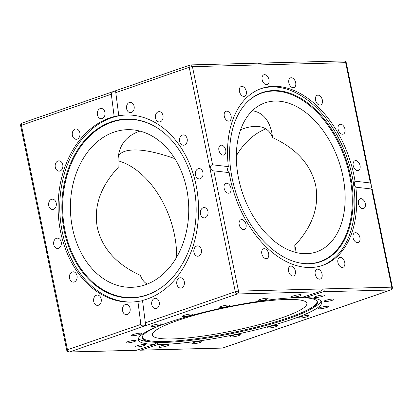 <?xml version="1.0" encoding="UTF-8"?>
<svg xmlns="http://www.w3.org/2000/svg" width="413" height="413" viewBox="0 0 413 413"><rect width="100%" height="100%" fill="white"/><g stroke="black" fill="none" stroke-linecap="round" stroke-linejoin="round"><path stroke-width="0.62" d="M295.945 252.498L295.631 248.6L294.774 245.57L295.083 252.271M281.738 317.84A78.847 12.065 168.4 0 0 306.869 303.333A78.847 12.065 168.4 0 0 259.705 301.826A78.847 12.065 168.4 0 0 177.528 320.534A78.847 12.065 168.4 0 0 152.397 335.041A78.847 12.065 168.4 0 0 172.567 338.913A78.847 12.065 168.4 0 0 281.738 317.84M238.642 178.721A78.847 50.706 70.9 0 0 306.415 253.701A78.847 50.706 70.9 0 0 316.508 251.894A78.847 50.706 70.9 0 0 342.852 176.031A78.847 50.706 70.9 0 0 264.986 102.858A78.847 50.706 70.9 0 0 238.642 178.721M240.645 129.672L242.937 128.825C247.397 127.292 251.471 126.471 255.157 126.373C263.969 126.239 269.787 129.992 272.616 137.627C296.534 148.649 310.886 164.586 315.671 185.427C319.481 206.459 312.517 226.505 294.774 245.57M140.002 131.102L138.727 131.52C123.379 137.266 116.543 149.232 118.226 167.43C100.483 186.495 93.519 206.541 97.329 227.573C102.114 248.414 116.466 264.351 140.384 275.373C141.788 279.281 144.039 282.193 147.147 284.108M117.917 160.729A78.847 50.706 -109.1 0 1 174.358 234.279A78.847 50.706 -109.1 0 1 176.656 257.18M272.616 137.627L271.842 132.692C269.033 119.739 262.539 112.413 252.358 110.705M145.242 284.815A78.847 59.162 -91.5 0 0 186.64 188.762A78.847 59.162 -91.5 0 0 127.54 129.667A78.847 59.162 -91.5 0 0 113.905 132.16A78.847 59.162 -91.5 0 0 71.072 219.189A78.847 59.162 -91.5 0 0 131.608 287.309A78.847 59.162 -91.5 0 0 145.242 284.815M297.628 297.577A89.476 13.691 -11.6 0 1 317.158 301.294A89.476 13.691 -11.6 0 1 310.297 309.435A89.476 13.691 -11.6 0 1 165.04 342.403A89.476 13.691 -11.6 0 1 151.643 342A89.476 13.691 -11.6 0 1 142.134 337.22A89.476 13.691 -11.6 0 1 158.618 326.11M316.879 300.922A89.167 13.639 -11.6 0 1 263.54 325.227A89.167 13.639 -11.6 0 1 165.097 341.494A89.167 13.639 -11.6 0 1 142.242 336.771M321.087 301.031A93.591 14.316 -11.6 0 1 313.699 307.499L310.297 309.435M64.252 230.888A89.476 67.138 88.5 0 1 84.546 140.575A89.476 67.138 88.5 0 1 154.632 126.326A89.476 67.138 88.5 0 1 193.769 186.113A89.476 67.138 88.5 0 1 158.84 289.245A89.476 67.138 88.5 0 1 64.252 230.888M159.072 289.095A89.167 66.906 88.5 0 1 65.037 230.795A89.167 66.906 88.5 0 1 85.166 140.905A89.167 66.906 88.5 0 1 154.87 126.466M131.587 302.053A93.591 70.225 88.5 0 1 62.265 231.894A93.591 70.225 88.5 0 1 126.755 114.943M273.587 90.545A89.476 57.546 -109.1 0 1 350.498 175.633A89.476 57.546 -109.1 0 1 309.146 263.778A89.476 57.546 -109.1 0 1 302.579 263.427A89.476 57.546 -109.1 0 1 236.979 195.963A89.476 57.546 -109.1 0 1 246.907 102.388A89.476 57.546 -109.1 0 1 273.587 90.545M246.675 102.625A89.167 57.345 -109.1 0 1 273.029 91.056A89.167 57.345 -109.1 0 1 349.677 175.855A89.167 57.345 -109.1 0 1 308.47 263.695A89.167 57.345 -109.1 0 1 302.249 263.386M260.613 88.78A93.591 60.19 -109.1 0 1 271.687 86.936A93.591 60.19 -109.1 0 1 349.754 166.134A93.591 60.19 -109.1 0 1 321.763 265.667M299.693 295.894A5.157 0.79 -11.6 0 1 294.314 297.117A5.157 0.79 -11.6 0 1 291.232 297.019A5.157 0.79 -11.6 0 1 292.874 296.069A5.157 0.79 -11.6 0 1 298.253 294.846A5.157 0.79 -11.6 0 1 301.335 294.944A5.157 0.79 -11.6 0 1 299.693 295.894M200.233 178.741A5.157 3.872 88.5 0 1 199.34 178.901A5.157 3.872 88.5 0 1 195.38 174.446A5.157 3.872 88.5 0 1 198.178 168.752A5.157 3.872 88.5 0 1 199.071 168.592A5.157 3.872 88.5 0 1 203.031 173.047A5.157 3.872 88.5 0 1 200.233 178.741M267.624 298.914A5.157 0.79 -11.6 0 1 262.023 300.483A5.157 0.79 -11.6 0 1 257.991 300.53A5.157 0.79 -11.6 0 1 258.466 300.065A5.157 0.79 -11.6 0 1 264.067 298.501A5.157 0.79 -11.6 0 1 268.099 298.454A5.157 0.79 -11.6 0 1 267.624 298.914M229.824 305.3A5.157 0.79 -11.6 0 1 224.739 307.086A5.157 0.79 -11.6 0 1 219.721 307.313A5.157 0.79 -11.6 0 1 219.721 307.251A5.157 0.79 -11.6 0 1 224.811 305.46A5.157 0.79 -11.6 0 1 229.829 305.238A5.157 0.79 -11.6 0 1 229.824 305.3M192.055 314.071A5.157 0.79 -11.6 0 1 192.355 314.262A5.157 0.79 -11.6 0 1 188.251 315.899A5.157 0.79 -11.6 0 1 182.546 316.523A5.157 0.79 -11.6 0 1 182.247 316.337A5.157 0.79 -11.6 0 1 186.351 314.696A5.157 0.79 -11.6 0 1 192.055 314.071M160.058 323.895A5.157 0.79 -11.6 0 1 161.38 324.148A5.157 0.79 -11.6 0 1 158.231 325.552A5.157 0.79 -11.6 0 1 152.593 326.476A5.157 0.79 -11.6 0 1 151.272 326.224A5.157 0.79 -11.6 0 1 154.426 324.825A5.157 0.79 -11.6 0 1 160.058 323.895M138.716 333.281A5.157 0.79 -11.6 0 1 141.623 333.399A5.157 0.79 -11.6 0 1 134.426 335.599A5.157 0.79 -11.6 0 1 131.515 335.475A5.157 0.79 -11.6 0 1 138.716 333.281M131.267 340.792A5.157 0.79 -11.6 0 1 136.089 340.606A5.157 0.79 -11.6 0 1 130.807 342.491A5.157 0.79 -11.6 0 1 125.986 342.682A5.157 0.79 -11.6 0 1 131.267 340.792M138.851 345.289A5.157 0.79 -11.6 0 1 145.624 344.664A5.157 0.79 -11.6 0 1 142.289 346.115A5.157 0.79 -11.6 0 1 135.516 346.739A5.157 0.79 -11.6 0 1 138.851 345.289M160.311 346.089A5.157 0.79 -11.6 0 1 165.685 344.865A5.157 0.79 -11.6 0 1 168.772 344.963A5.157 0.79 -11.6 0 1 167.131 345.913A5.157 0.79 -11.6 0 1 161.751 347.137A5.157 0.79 -11.6 0 1 158.664 347.039A5.157 0.79 -11.6 0 1 160.311 346.089M192.381 343.064A5.157 0.79 -11.6 0 1 197.982 341.494A5.157 0.79 -11.6 0 1 202.014 341.453A5.157 0.79 -11.6 0 1 201.539 341.912A5.157 0.79 -11.6 0 1 195.938 343.482A5.157 0.79 -11.6 0 1 191.906 343.528A5.157 0.79 -11.6 0 1 192.381 343.064M230.18 336.683A5.157 0.79 -11.6 0 1 235.265 334.891A5.157 0.79 -11.6 0 1 240.283 334.669A5.157 0.79 -11.6 0 1 240.278 334.731A5.157 0.79 -11.6 0 1 235.193 336.518A5.157 0.79 -11.6 0 1 230.175 336.745A5.157 0.79 -11.6 0 1 230.18 336.683M267.949 327.907A5.157 0.79 -11.6 0 1 267.65 327.721A5.157 0.79 -11.6 0 1 271.754 326.084A5.157 0.79 -11.6 0 1 277.459 325.454A5.157 0.79 -11.6 0 1 277.758 325.645A5.157 0.79 -11.6 0 1 273.654 327.282A5.157 0.79 -11.6 0 1 267.949 327.907M299.941 318.082A5.157 0.79 -11.6 0 1 298.625 317.829A5.157 0.79 -11.6 0 1 301.774 316.425A5.157 0.79 -11.6 0 1 307.411 315.501A5.157 0.79 -11.6 0 1 308.728 315.754A5.157 0.79 -11.6 0 1 305.579 317.158A5.157 0.79 -11.6 0 1 299.941 318.082M321.288 308.702A5.157 0.79 -11.6 0 1 318.382 308.578A5.157 0.79 -11.6 0 1 325.578 306.384A5.157 0.79 -11.6 0 1 328.485 306.503A5.157 0.79 -11.6 0 1 321.288 308.702M328.738 301.191A5.157 0.79 -11.6 0 1 323.911 301.376A5.157 0.79 -11.6 0 1 329.197 299.487A5.157 0.79 -11.6 0 1 334.019 299.301A5.157 0.79 -11.6 0 1 328.738 301.191M321.154 296.689A5.157 0.79 -11.6 0 1 314.381 297.314A5.157 0.79 -11.6 0 1 317.711 295.868A5.157 0.79 -11.6 0 1 324.484 295.243A5.157 0.79 -11.6 0 1 321.154 296.689M185.788 144.183A5.157 3.872 88.5 0 1 183.548 145.221A5.157 3.872 88.5 0 1 179.774 141.747A5.157 3.872 88.5 0 1 181.039 135.944A5.157 3.872 88.5 0 1 183.279 134.906A5.157 3.872 88.5 0 1 187.053 138.381A5.157 3.872 88.5 0 1 185.788 144.183M162.603 119.419A5.157 3.872 88.5 0 1 159.372 121.959A5.157 3.872 88.5 0 1 155.923 119.403A5.157 3.872 88.5 0 1 155.871 114.184A5.157 3.872 88.5 0 1 159.103 111.644A5.157 3.872 88.5 0 1 162.552 114.2A5.157 3.872 88.5 0 1 162.603 119.419M134.199 108.221A5.157 3.872 88.5 0 1 130.493 112.661A5.157 3.872 88.5 0 1 126.517 106.781A5.157 3.872 88.5 0 1 130.224 102.347A5.157 3.872 88.5 0 1 134.199 108.221M104.907 112.29A5.157 3.872 88.5 0 1 101.309 118.737A5.157 3.872 88.5 0 1 97.437 114.871A5.157 3.872 88.5 0 1 101.04 108.428A5.157 3.872 88.5 0 1 104.907 112.29M79.182 131.014A5.157 3.872 88.5 0 1 79.632 136.373A5.157 3.872 88.5 0 1 76.255 139.274A5.157 3.872 88.5 0 1 73.065 137.219A5.157 3.872 88.5 0 1 72.616 131.861A5.157 3.872 88.5 0 1 75.992 128.959A5.157 3.872 88.5 0 1 79.182 131.014M60.938 161.535A5.157 3.872 88.5 0 1 62.781 167.286A5.157 3.872 88.5 0 1 59.157 171.132A5.157 3.872 88.5 0 1 57.108 170.419A5.157 3.872 88.5 0 1 55.265 164.668A5.157 3.872 88.5 0 1 58.889 160.822A5.157 3.872 88.5 0 1 60.938 161.535M52.957 199.205A5.157 3.872 88.5 0 1 56.344 204.626A5.157 3.872 88.5 0 1 52.611 209.468A5.157 3.872 88.5 0 1 51.997 209.422A5.157 3.872 88.5 0 1 48.61 204.001A5.157 3.872 88.5 0 1 52.343 199.159A5.157 3.872 88.5 0 1 52.957 199.205M56.457 238.296A5.157 3.872 88.5 0 1 57.345 238.136A5.157 3.872 88.5 0 1 61.31 242.591A5.157 3.872 88.5 0 1 58.507 248.285A5.157 3.872 88.5 0 1 57.613 248.45A5.157 3.872 88.5 0 1 53.654 243.99A5.157 3.872 88.5 0 1 56.457 238.296M70.897 272.854A5.157 3.872 88.5 0 1 73.137 271.821A5.157 3.872 88.5 0 1 76.911 275.29A5.157 3.872 88.5 0 1 75.646 281.093A5.157 3.872 88.5 0 1 73.406 282.131A5.157 3.872 88.5 0 1 69.632 278.656A5.157 3.872 88.5 0 1 70.897 272.854M94.081 297.618A5.157 3.872 88.5 0 1 97.313 295.078A5.157 3.872 88.5 0 1 100.762 297.634A5.157 3.872 88.5 0 1 100.813 302.858A5.157 3.872 88.5 0 1 97.582 305.393A5.157 3.872 88.5 0 1 94.133 302.837A5.157 3.872 88.5 0 1 94.081 297.618M122.485 308.816A5.157 3.872 88.5 0 1 126.192 304.381A5.157 3.872 88.5 0 1 130.167 310.256A5.157 3.872 88.5 0 1 126.461 314.691A5.157 3.872 88.5 0 1 122.485 308.816M151.778 304.748A5.157 3.872 88.5 0 1 155.381 298.3A5.157 3.872 88.5 0 1 159.248 302.166A5.157 3.872 88.5 0 1 155.644 308.614A5.157 3.872 88.5 0 1 151.778 304.748M177.507 286.023A5.157 3.872 88.5 0 1 177.058 280.664A5.157 3.872 88.5 0 1 180.429 277.763A5.157 3.872 88.5 0 1 183.62 279.818A5.157 3.872 88.5 0 1 184.069 285.176A5.157 3.872 88.5 0 1 180.698 288.078A5.157 3.872 88.5 0 1 177.507 286.023M195.747 255.502A5.157 3.872 88.5 0 1 193.904 249.751A5.157 3.872 88.5 0 1 197.528 245.905A5.157 3.872 88.5 0 1 199.577 246.618A5.157 3.872 88.5 0 1 201.42 252.369A5.157 3.872 88.5 0 1 197.796 256.22A5.157 3.872 88.5 0 1 195.747 255.502M203.728 217.832A5.157 3.872 88.5 0 1 200.341 212.411A5.157 3.872 88.5 0 1 204.074 207.569A5.157 3.872 88.5 0 1 204.688 207.615A5.157 3.872 88.5 0 1 208.075 213.036A5.157 3.872 88.5 0 1 204.342 217.878A5.157 3.872 88.5 0 1 203.728 217.832M226.541 183.227A5.157 3.319 -109.1 0 1 230.852 187.631A5.157 3.319 -109.1 0 1 229.251 193.098A5.157 3.319 -109.1 0 1 228.59 193.217A5.157 3.319 -109.1 0 1 224.274 188.808A5.157 3.319 -109.1 0 1 225.88 183.346A5.157 3.319 -109.1 0 1 226.541 183.227M240.387 219.995A5.157 3.319 -109.1 0 1 240.949 219.701A5.157 3.319 -109.1 0 1 245.596 223.03A5.157 3.319 -109.1 0 1 244.888 229.153A5.157 3.319 -109.1 0 1 244.32 229.452A5.157 3.319 -109.1 0 1 239.674 226.123A5.157 3.319 -109.1 0 1 240.387 219.995M262.1 250.206A5.157 3.319 -109.1 0 1 263.551 248.796A5.157 3.319 -109.1 0 1 267.753 251.228A5.157 3.319 -109.1 0 1 268.373 257.139A5.157 3.319 -109.1 0 1 266.922 258.548A5.157 3.319 -109.1 0 1 262.72 256.117A5.157 3.319 -109.1 0 1 262.1 250.206M288.388 269.255A5.157 3.319 -109.1 0 1 290.241 266.209A5.157 3.319 -109.1 0 1 293.906 267.836A5.157 3.319 -109.1 0 1 295.471 272.91A5.157 3.319 -109.1 0 1 293.612 275.956A5.157 3.319 -109.1 0 1 289.952 274.33A5.157 3.319 -109.1 0 1 288.388 269.255M315.233 274.242A5.157 3.319 -109.1 0 1 316.957 269.281A5.157 3.319 -109.1 0 1 322.052 274.067A5.157 3.319 -109.1 0 1 320.328 279.033A5.157 3.319 -109.1 0 1 315.233 274.242M338.562 264.418A5.157 3.319 -109.1 0 1 339.631 257.552A5.157 3.319 -109.1 0 1 344.075 260.433A5.157 3.319 -109.1 0 1 343.002 267.299A5.157 3.319 -109.1 0 1 338.562 264.418M354.813 241.269A5.157 3.319 -109.1 0 1 352.939 236.319A5.157 3.319 -109.1 0 1 354.813 232.798A5.157 3.319 -109.1 0 1 358.185 234.083A5.157 3.319 -109.1 0 1 360.059 239.029A5.157 3.319 -109.1 0 1 358.185 242.55A5.157 3.319 -109.1 0 1 354.813 241.269M361.52 208.317A5.157 3.319 -109.1 0 1 358.386 203.284A5.157 3.319 -109.1 0 1 360.193 198.798A5.157 3.319 -109.1 0 1 362.232 199.025A5.157 3.319 -109.1 0 1 365.366 204.063A5.157 3.319 -109.1 0 1 363.559 208.55A5.157 3.319 -109.1 0 1 361.52 208.317M357.653 170.59A5.157 3.319 -109.1 0 1 353.342 166.186A5.157 3.319 -109.1 0 1 354.943 160.719A5.157 3.319 -109.1 0 1 355.603 160.605A5.157 3.319 -109.1 0 1 359.919 165.009A5.157 3.319 -109.1 0 1 358.314 170.471A5.157 3.319 -109.1 0 1 357.653 170.59M343.807 133.822A5.157 3.319 -109.1 0 1 343.244 134.117A5.157 3.319 -109.1 0 1 338.598 130.787A5.157 3.319 -109.1 0 1 339.305 124.664A5.157 3.319 -109.1 0 1 339.873 124.37A5.157 3.319 -109.1 0 1 344.519 127.7A5.157 3.319 -109.1 0 1 343.807 133.822M322.094 103.617A5.157 3.319 -109.1 0 1 320.643 105.021A5.157 3.319 -109.1 0 1 316.441 102.589A5.157 3.319 -109.1 0 1 315.821 96.678A5.157 3.319 -109.1 0 1 317.272 95.269A5.157 3.319 -109.1 0 1 321.474 97.705A5.157 3.319 -109.1 0 1 322.094 103.617M295.806 84.567A5.157 3.319 -109.1 0 1 293.953 87.613A5.157 3.319 -109.1 0 1 290.287 85.981A5.157 3.319 -109.1 0 1 288.723 80.907A5.157 3.319 -109.1 0 1 290.582 77.861A5.157 3.319 -109.1 0 1 294.242 79.492A5.157 3.319 -109.1 0 1 295.806 84.567M268.961 79.575A5.157 3.319 -109.1 0 1 267.237 84.536A5.157 3.319 -109.1 0 1 262.141 79.75A5.157 3.319 -109.1 0 1 263.866 74.789A5.157 3.319 -109.1 0 1 268.961 79.575M245.632 89.399A5.157 3.319 -109.1 0 1 244.563 96.27A5.157 3.319 -109.1 0 1 240.118 93.384A5.157 3.319 -109.1 0 1 241.192 86.518A5.157 3.319 -109.1 0 1 245.632 89.399M229.38 112.553A5.157 3.319 -109.1 0 1 231.254 117.498A5.157 3.319 -109.1 0 1 229.38 121.019A5.157 3.319 -109.1 0 1 226.009 119.739A5.157 3.319 -109.1 0 1 224.135 114.788A5.157 3.319 -109.1 0 1 226.009 111.267A5.157 3.319 -109.1 0 1 229.38 112.553M222.674 145.5A5.157 3.319 -109.1 0 1 225.808 150.533A5.157 3.319 -109.1 0 1 224.006 155.02A5.157 3.319 -109.1 0 1 221.962 154.792A5.157 3.319 -109.1 0 1 218.828 149.754A5.157 3.319 -109.1 0 1 220.635 145.273A5.157 3.319 -109.1 0 1 222.674 145.5M136.481 350.245L69.472 351.979A2.328 1.745 88.5 0 1 69.069 352.052L136.078 350.322L154.746 344.416A93.591 14.316 -11.6 0 1 138.324 339.811A93.591 14.316 -11.6 0 1 195.494 314.365A93.591 14.316 -11.6 0 1 297.737 297.572A93.591 14.316 -11.6 0 1 301.614 297.52L319.399 291.841L322.445 289.802L323.178 289.75L324.138 290.37L324.246 290.995L323.524 291.733L305.253 297.566L304.458 296.611M154.746 344.416L155.02 343.699L156.176 342.95L157.699 343.647L158.391 344.463L140.606 350.141L138.21 349.692M305.253 297.566A93.591 14.316 -11.6 0 1 321.681 302.171A93.591 14.316 -11.6 0 1 264.511 327.617A93.591 14.316 -11.6 0 1 162.268 344.406A93.591 14.316 -11.6 0 1 158.391 344.463M151.643 342L147.756 341.561A93.591 14.316 -11.6 0 1 138.417 338.526M355.851 187.192C354.137 185.711 353.864 183.713 355.025 181.199L370.363 182.964L371.096 183.733L371.339 186.469L372.128 188.762L371.607 189.004L355.851 187.192A93.591 60.19 -109.1 0 1 322.677 265.363A93.591 60.19 -109.1 0 1 310.695 267.51A93.591 60.19 -109.1 0 1 229.169 172.619L213.831 170.853C210.615 171.312 209.086 164.937 212.592 164.813L228.348 166.625C227.098 169.129 227.372 171.127 229.169 172.619M228.348 166.625A93.591 60.19 -109.1 0 1 261.517 88.454A93.591 60.19 -109.1 0 1 273.499 86.307A93.591 60.19 -109.1 0 1 355.025 181.199M118.789 115.645L114.184 116.59L111.309 94.205L111.458 93.173L112.212 92.238L114.623 91.118L115.604 91.19L118.789 115.65A93.591 70.225 88.5 0 1 125.924 114.959A93.591 70.225 88.5 0 1 196.077 185.101A93.591 70.225 88.5 0 1 142.5 300.447L145.567 324.463L145.293 325.263L144.075 325.867L141.938 325.826L140.859 324.391L137.911 301.407C140.797 301.118 142.33 300.798 142.5 300.447M137.911 301.407A93.591 70.225 88.5 0 1 130.761 302.079A93.591 70.225 88.5 0 1 60.608 231.936A93.591 70.225 88.5 0 1 114.184 116.59M20.65 125.717A2.328 0.356 -11.6 0 1 21.393 125.289A2.328 1.497 -109.1 0 1 22.168 123.053A2.328 2.328 0 0 0 20.65 125.717L45.471 246.638L46.251 248.91L46.504 251.677L66.725 350.193A2.328 0.356 -11.6 0 1 67.469 349.765L21.393 125.289L111.309 94.205M259.679 63.803L261.759 63.07L262.116 63.705L261.171 64.149L257.702 63.179L190.692 64.908A2.328 1.745 88.5 0 1 192.437 66.653L345.676 62.693L370.363 182.964M236.344 155.82A78.847 59.162 88.5 0 1 265.853 128.892M118.273 156.243C119.543 154.034 121.727 152.387 124.824 151.313C135.257 148.081 151.938 150.528 174.859 158.649M115.826 92.646L189.216 67.273L235.291 291.748L145.376 322.832M140.859 324.391L67.469 349.765A2.328 1.497 -109.1 0 0 69.472 351.979L237.294 293.963L319.399 291.841M371.607 189.004L391.756 287.164L238.518 291.124L213.831 170.853M212.592 164.813L192.437 66.653A2.328 0.356 -11.6 0 0 189.216 67.273A2.328 1.497 70.9 0 1 189.995 65.032L22.168 123.053M323.524 291.733L390.533 290.003L222.71 348.02L140.606 350.141M238.518 291.124A2.328 1.745 88.5 0 1 237.294 293.963A2.328 1.497 70.9 0 1 235.291 291.748A2.328 0.356 -11.6 0 1 238.518 291.124M190.29 64.98A2.328 1.745 88.5 0 1 190.692 64.908A2.328 2.328 0 0 0 189.995 65.032A2.328 1.497 70.9 0 1 190.29 64.98M390.533 290.003A2.328 1.497 70.9 0 0 390.832 289.947A2.328 2.328 0 0 0 392.35 287.283A2.328 0.356 -11.6 0 0 391.756 287.164A2.328 1.745 88.5 0 1 390.533 290.003M222.71 348.02A2.328 1.745 88.5 0 1 222.308 348.092A2.328 2.328 0 0 0 223.005 347.968A2.328 1.497 -109.1 0 1 222.71 348.02M345.676 62.693A2.328 0.356 -11.6 0 1 346.275 62.807A2.328 2.328 0 0 0 343.931 60.948A2.328 1.745 88.5 0 1 345.676 62.693M66.725 350.193A2.328 2.328 0 0 0 69.069 352.052M346.275 62.807L371.091 183.723M372.128 188.762L392.35 287.283M343.931 60.948L261.759 63.07M390.832 289.947L223.005 347.968M222.308 348.092L140.136 350.214"/></g></svg>
